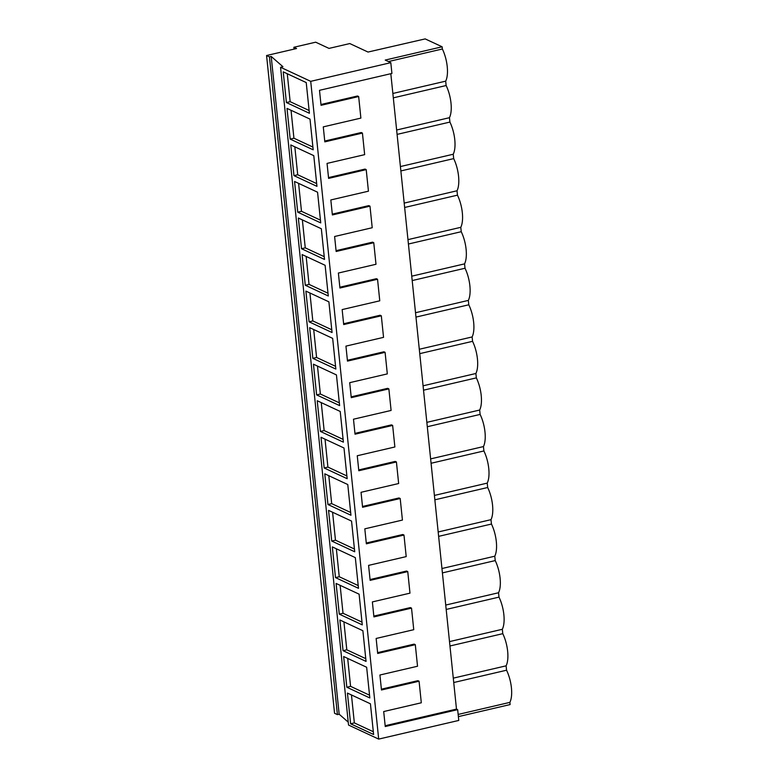 <?xml version="1.0" encoding="UTF-8"?>
<svg xmlns="http://www.w3.org/2000/svg" width="778" height="778" viewBox="0 0 778 778"><rect width="100%" height="100%" fill="white"/><g stroke="black" fill="none" stroke-linecap="round" stroke-linejoin="round"><path stroke-width="1.17" d="M458.378 716.626L510.105 704.567L509.882 702.378A23.107 9.287 76.9 0 0 506.556 670.218L506.108 665.832A23.107 9.287 76.9 0 0 502.783 633.671L502.325 629.285A23.107 9.287 76.9 0 0 498.999 597.125L498.552 592.748A23.107 9.287 76.9 0 0 495.226 560.588L494.779 556.202A23.107 9.287 76.9 0 0 491.453 524.041L490.996 519.665A23.107 9.287 76.9 0 0 487.68 487.505L487.223 483.119A23.107 9.287 76.9 0 0 483.897 450.958L483.449 446.572A23.107 9.287 76.9 0 0 480.123 414.421L479.666 410.035A23.107 9.287 76.9 0 0 476.35 377.875L475.893 373.489A23.107 9.287 76.9 0 0 472.567 341.328L472.12 336.952A23.107 9.287 76.9 0 0 468.794 304.791L468.337 300.405A23.107 9.287 76.9 0 0 465.02 268.245L464.563 263.868A23.107 9.287 76.9 0 0 461.237 231.708L460.79 227.322A23.107 9.287 76.9 0 0 457.464 195.161L457.017 190.775A23.107 9.287 76.9 0 0 453.691 158.615L453.234 154.238A23.107 9.287 76.9 0 0 449.908 122.078L449.46 117.692A23.107 9.287 76.9 0 0 446.134 85.531L445.687 81.155A23.107 9.287 76.9 0 0 442.361 48.995L442.137 46.797L425.177 38.9L368.023 52.048L349.789 43.558L329.006 48.401L315.674 42.187L293.86 47.273L294.055 49.111M390.819 73.706L456.482 709.098L457.659 709.653L458.777 720.428L378.691 739.1L348.534 725.047L280.557 67.278L310.714 81.34L390.799 62.668L385.227 60.071L442.137 46.797M337.419 714.622L269.441 56.862L266.572 55.52L334.55 713.28L337.419 714.622L339.169 714.214L348.233 722.14M458.154 714.437L509.882 702.378M457.659 709.653L385.246 726.535L383.7 711.549L421.306 702.787L419.079 681.227L381.473 689.989L379.917 675.012L417.533 666.24L415.306 644.68L377.69 653.452L376.144 638.466L413.75 629.694L412.641 618.918L411.523 608.133L373.917 616.905L372.37 601.919L409.977 593.157L408.868 582.372L407.75 571.597L370.143 580.359L368.587 565.382L406.204 556.61L403.976 535.05L366.36 543.822L364.814 528.836L402.43 520.074L400.193 498.513L362.587 507.275L361.041 492.299L398.647 483.527L396.42 461.967L358.814 470.739L357.258 455.752L394.874 446.98L392.647 425.43L355.031 434.192L353.484 419.216L391.101 410.444L388.864 388.883L351.257 397.655L349.711 382.669L387.318 373.897L385.091 352.337L347.484 361.109L345.938 346.122L383.544 337.36L381.317 315.8L343.701 324.562L342.155 309.586L379.771 300.814L377.544 279.253L339.928 288.025L338.381 273.039L375.988 264.277L374.879 253.492L373.761 242.717L336.154 251.479L334.608 236.502L372.215 227.73L369.988 206.17L332.381 214.942L330.825 199.956L368.441 191.184L366.214 169.623L328.598 178.395L327.052 163.409L364.658 154.647L363.55 143.862L362.431 133.087L324.825 141.859L323.278 126.872L360.885 118.1L359.776 107.325L358.658 96.54L321.051 105.312L319.495 90.326L391.918 73.443L390.799 62.668M378.691 739.1L310.714 81.34M350.606 723.773L373.605 734.49L370.425 703.798L347.435 693.081L350.606 723.773L354.35 722.898L373.314 731.738M324.776 473.821L327.946 504.514L350.946 515.24L347.776 484.538L324.776 473.821M331.72 541.06L328.549 510.368L351.549 521.085L354.719 551.777L331.72 541.06L335.474 540.185L354.437 549.025M317.22 400.738L320.39 431.43L343.39 442.157L340.219 411.455L317.22 400.738M324.173 467.977L320.993 437.285L343.993 448.002L347.163 478.694L324.173 467.977L327.917 467.101L346.881 475.942M339.879 619.988L343.049 650.69L366.049 661.407L362.879 630.715L339.879 619.988M343.652 656.535L346.823 687.227L369.822 697.954L366.652 667.252L343.652 656.535M335.503 577.607L332.323 546.905L355.322 557.622L358.493 588.324L335.503 577.607L339.247 576.731L358.211 585.571M336.106 583.451L339.276 614.143L362.276 624.86L359.105 594.168L336.106 583.451M297.731 212.18L294.561 181.478L317.56 192.205L320.731 222.897L297.731 212.18L301.485 211.305L320.448 220.145M298.344 218.025L301.514 248.717L324.514 259.444L321.333 228.742L298.344 218.025M290.184 139.097L287.014 108.395L310.014 119.122L313.184 149.814L290.184 139.097L293.928 138.221L312.892 147.061M290.787 144.941L293.958 175.633L316.957 186.35L313.787 155.658L290.787 144.941M312.844 358.347L309.673 327.655L332.663 338.372L335.843 369.064L312.844 358.347L316.588 357.472L335.551 366.312M316.617 394.893L313.446 364.192L336.446 374.918L339.616 405.61L316.617 394.893L320.361 394.018L339.334 402.858M302.117 254.571L305.287 285.263L328.287 295.98L325.116 265.288L302.117 254.571M305.89 291.108L309.061 321.81L332.06 332.527L328.89 301.825L305.89 291.108M286.411 102.55L283.231 71.858L306.231 82.575L309.401 113.267L286.411 102.55L290.155 101.675L309.119 110.515M339.169 714.214L271.201 56.454L282.939 66.723L280.557 67.278M269.441 56.862L271.201 56.454M266.572 55.52L296.564 48.528L293.86 47.273M388.436 61.559L442.361 48.995M392.861 93.467L445.687 81.155M393.308 97.853L446.134 85.531M396.634 130.014L449.46 117.692M397.091 134.39L449.908 122.078M400.407 166.55L453.234 154.238M400.865 170.936L453.691 158.615M404.19 203.097L457.017 190.775M404.638 207.473L457.464 195.161M407.964 239.634L460.79 227.322M408.421 244.02L461.237 231.708M411.737 276.18L464.563 263.868M412.194 280.566L465.02 268.245M415.52 312.727L468.337 300.405M415.967 317.103L468.794 304.791M419.293 349.264L472.12 336.952M419.741 353.65L472.567 341.328M423.067 385.81L475.893 373.489M423.524 390.186L476.35 377.875M426.85 422.347L479.666 410.035M427.297 426.733L480.123 414.421M430.623 458.894L483.449 446.572M431.07 463.27L483.897 450.958M434.396 495.43L487.223 483.119M434.853 499.816L487.68 487.505M438.17 531.977L490.996 519.665M438.627 536.363L491.453 524.041M441.953 568.524L494.779 556.202M442.4 572.9L495.226 560.588M445.726 605.06L498.552 592.748M446.183 609.446L498.999 597.125M449.499 641.607L502.325 629.285M449.956 645.983L502.783 633.671M453.282 678.144L506.108 665.832M453.73 682.53L506.556 670.218M358.658 96.54L357.481 95.995L320.964 104.505M362.431 133.087L361.255 132.532L324.737 141.051M366.214 169.623L365.028 169.079L328.52 177.588M369.988 206.17L368.801 205.616L332.294 214.135M373.761 242.717L372.584 242.162L336.067 250.672M377.544 279.253L376.358 278.709L339.85 287.218M381.317 315.8L380.131 315.246L343.623 323.755M385.091 352.337L383.914 351.792L347.396 360.302M388.864 388.883L387.687 388.329L351.17 396.848M392.647 425.43L391.46 424.876L354.953 433.385M396.42 461.967L395.243 461.412L358.726 469.931M400.193 498.513L399.017 497.959L362.499 506.468M403.976 535.05L402.79 534.505L366.282 543.015M407.75 571.597L406.573 571.042L370.056 579.552M411.523 608.133L410.346 607.589L373.829 616.098M415.306 644.68L414.12 644.126L377.612 652.645M419.079 681.227L417.893 680.672L381.385 689.182M456.482 709.098L385.159 725.728M351.462 694.958L354.35 722.898M327.946 504.514L331.691 503.648L350.664 512.488M328.802 475.698L331.691 503.648M332.585 512.245L335.474 540.185M320.39 431.43L324.144 430.555L343.108 439.395M321.256 402.615L324.144 430.555M325.029 439.162L327.917 467.101M343.049 650.69L346.803 649.815L365.767 658.655M343.915 621.875L346.803 649.815M346.823 687.227L350.577 686.352L369.54 695.192M347.688 658.412L350.577 686.352M336.359 548.791L339.247 576.731M339.276 614.143L343.02 613.268L361.984 622.108M340.132 585.328L343.02 613.268M298.596 183.365L301.485 211.305M301.514 248.717L305.258 247.851L324.222 256.682M302.37 219.902L305.258 247.851M291.04 110.282L293.928 138.221M293.958 175.633L297.711 174.758L316.675 183.598M294.823 146.818L297.711 174.758M313.699 329.532L316.588 357.472M317.482 366.078L320.361 394.018M305.287 285.263L309.041 284.388L328.005 293.228M306.153 256.448L309.041 284.388M309.061 321.81L312.814 320.935L331.778 329.775M309.926 292.995L312.814 320.935M287.267 73.735L290.155 101.675"/></g></svg>
